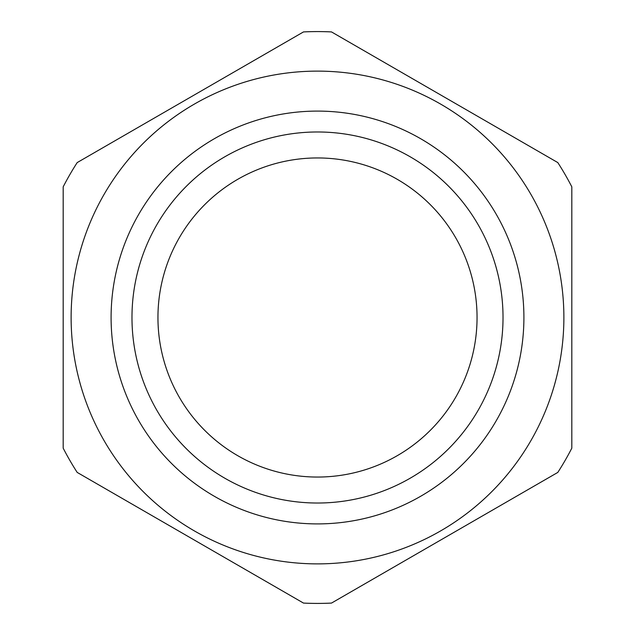 <?xml version="1.0" encoding="UTF-8"?>
<svg xmlns="http://www.w3.org/2000/svg" width="635" height="635" viewBox="0 0 635 635"><rect width="100%" height="100%" fill="white"/><g stroke="black" fill="none" stroke-linecap="round" stroke-linejoin="round"><path stroke-width="0.95" d="M65.167 451.953A285.917 285.917 0 0 0 74.898 468.797M307.777 603.25A285.917 285.917 0 0 0 327.223 603.25M560.102 468.797A285.917 285.917 0 0 0 569.833 451.953M560.102 166.203A285.917 285.917 0 0 1 569.833 183.047M71.12 317.5A246.38 246.38 0 0 0 317.5 563.88A246.38 246.38 0 0 0 563.88 317.5A246.38 246.38 0 0 0 317.5 71.12A246.38 246.38 0 0 0 71.12 317.5M63.182 448.159L63.182 186.841A285.917 285.917 0 0 1 77.192 162.584L303.49 31.925A285.917 285.917 0 0 1 331.51 31.925L557.808 162.584A285.917 285.917 0 0 1 571.817 186.841L571.817 448.159A285.917 285.917 0 0 1 557.808 472.416L331.51 603.075A285.917 285.917 0 0 1 303.49 603.075L77.192 472.416A285.917 285.917 0 0 1 63.182 448.159L63.182 317.5M303.49 603.075L77.192 472.416M557.808 472.416L331.51 603.075M157.948 317.5A159.552 159.552 0 0 0 317.5 477.052A159.552 159.552 0 0 0 477.052 317.5A159.552 159.552 0 0 0 317.5 157.948A159.552 159.552 0 0 0 157.948 317.5M131.977 317.5A185.523 185.523 0 0 0 317.5 503.023A185.523 185.523 0 0 0 503.023 317.5A185.523 185.523 0 0 0 317.5 131.977A185.523 185.523 0 0 0 131.977 317.5M111.093 317.5A206.407 206.407 0 0 0 317.5 523.907A206.407 206.407 0 0 0 523.907 317.5A206.407 206.407 0 0 0 317.5 111.093A206.407 206.407 0 0 0 111.093 317.5M571.817 186.841L571.817 317.5M331.51 31.925L557.808 162.584M77.192 162.584L303.49 31.925M74.898 166.203A285.917 285.917 0 0 0 65.167 183.047M327.223 31.75A285.917 285.917 0 0 0 307.777 31.75"/></g></svg>
